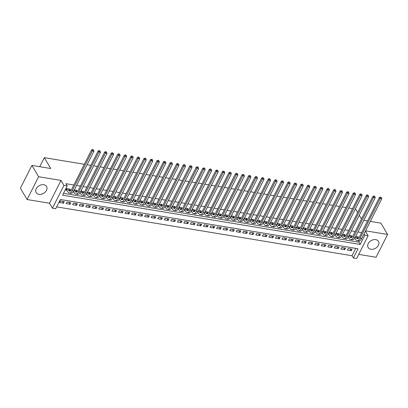 <?xml version="1.0" encoding="UTF-8"?>
<svg xmlns="http://www.w3.org/2000/svg" width="408" height="408" viewBox="0 0 408 408"><rect width="100%" height="100%" fill="white"/><g stroke="black" fill="none" stroke-linecap="round" stroke-linejoin="round"><path stroke-width="0.61" d="M38.928 194.346A6.023 4.412 149.4 0 0 45.283 192.015A6.023 4.412 149.4 0 0 46.543 186.471A6.023 4.412 149.4 0 0 43.783 184.727A6.023 4.412 149.4 0 0 37.434 187.058A6.023 4.412 149.4 0 0 36.169 192.601A6.023 4.412 149.4 0 0 38.928 194.346M370.908 249.257A6.023 4.412 149.4 0 0 377.262 246.927A6.023 4.412 149.4 0 0 378.522 241.383A6.023 4.412 149.4 0 0 375.763 239.644A6.023 4.412 149.4 0 0 369.413 241.97A6.023 4.412 149.4 0 0 368.149 247.518A6.023 4.412 149.4 0 0 370.908 249.257M55.712 208.758L52.443 208.218L63.964 185.411L67.233 185.951L62.562 195.197L360.198 244.433L364.869 235.186L368.138 235.727L356.618 258.534L353.348 257.994L358.02 248.747L60.384 199.512L55.712 208.758M49.495 203.24L61.016 180.433L38.612 176.725L31.921 165.408L20.4 188.221L27.091 199.532L49.495 203.24L52.443 208.218M358.714 254.388L376.079 257.259L387.6 234.452L365.599 230.816M56.666 206.876L352.012 255.729L353.348 257.994M38.612 176.725L27.091 199.532M370.357 221.391L380.909 223.14L387.6 234.452M70.028 190.235L70.508 189.292L66.581 188.644L65.8 190.184L66.948 190.373M76.571 191.316L77.046 190.378L74.378 189.934M83.115 192.398L83.589 191.459L80.917 191.015M89.653 193.484L90.132 192.54L87.46 192.097M96.196 194.565L96.671 193.621L94.003 193.178M102.739 195.646L103.214 194.703L100.541 194.264M109.278 196.727L109.752 195.784L107.085 195.345M115.821 197.809L116.295 196.87L113.623 196.427M122.359 198.89L122.839 197.951L120.166 197.508M128.903 199.976L129.377 199.033L126.709 198.589M135.446 201.057L135.92 200.114L133.248 199.67M141.984 202.139L142.463 201.195L139.791 200.756M148.527 203.22L149.002 202.276L146.334 201.838M155.071 204.301L155.545 203.363L152.873 202.919M161.609 205.382L162.088 204.444L159.416 204M168.152 206.468L168.626 205.525L165.959 205.081M174.695 207.55L175.17 206.606L172.497 206.162M181.234 208.631L181.708 207.687L179.041 207.249M187.777 209.712L188.251 208.769L185.579 208.33M194.315 210.793L194.794 209.855L192.122 209.411M200.858 211.874L201.333 210.936L198.665 210.492M207.402 212.961L207.876 212.017L205.204 211.574M213.94 214.042L214.419 213.098L211.747 212.655M220.483 215.123L220.958 214.18L218.29 213.741M227.026 216.204L227.501 215.261L224.828 214.822M233.565 217.286L234.044 216.347L231.372 215.903M240.108 218.367L240.582 217.428L237.915 216.985M246.651 219.453L247.126 218.51L244.453 218.066M253.19 220.534L253.669 219.591L250.996 219.147M259.733 221.615L260.207 220.672L257.535 220.233M266.276 222.697L266.75 221.753L264.078 221.315M272.814 223.778L273.289 222.839L270.621 222.396M279.358 224.859L279.832 223.921L277.16 223.477M285.896 225.945L286.375 225.002L283.703 224.558M292.439 227.026L292.913 226.083L290.246 225.639M298.982 228.108L299.457 227.164L296.784 226.726M305.521 229.189L306 228.245L303.328 227.807M312.064 230.27L312.538 229.332L309.871 228.888M318.607 231.351L319.082 230.413L316.409 229.969M325.145 232.438L325.625 231.494L322.952 231.05M331.689 233.519L332.163 232.575L329.496 232.132M338.232 234.6L338.706 233.656L336.034 233.218M344.77 235.681L345.245 234.738L342.577 234.299M351.314 236.762L351.788 235.824L349.115 235.38M350.227 248.921L351.324 250.772L347.397 250.124L348.177 248.584L352.104 249.232L351.324 250.772M343.689 247.84L344.78 249.691L340.858 249.043L341.634 247.503L345.561 248.151L344.78 249.691M337.146 246.758L338.242 248.61L334.315 247.962L335.095 246.417L339.017 247.07L338.242 248.61M330.602 245.677L331.699 247.529L327.777 246.876L328.552 245.335L332.479 245.988L331.699 247.529M324.064 244.596L325.156 246.447L321.234 245.794L322.014 244.254L325.936 244.902L325.156 246.447M317.521 243.51L318.617 245.361L314.69 244.713L315.471 243.173L319.393 243.821L318.617 245.361M310.983 242.429L312.074 244.28L308.152 243.632L308.927 242.092L312.854 242.74L312.074 244.28M304.439 241.347L305.536 243.199L301.609 242.551L302.389 241.011L306.311 241.658L305.536 243.199M297.896 240.266L298.993 242.117L295.066 241.47L295.846 239.924L299.773 240.577L298.993 242.117M291.358 239.185L292.449 241.036L288.527 240.383L289.303 238.843L293.23 239.496L292.449 241.036M284.815 238.104L285.911 239.955L281.984 239.302L282.764 237.762L286.686 238.41L285.911 239.955M278.271 237.017L279.368 238.869L275.441 238.221L276.221 236.681L280.148 237.329L279.368 238.869M271.733 235.936L272.825 237.787L268.903 237.14L269.678 235.6L273.605 236.247L272.825 237.787M265.19 234.855L266.286 236.706L262.359 236.059L263.14 234.518L267.061 235.166L266.286 236.706M258.647 233.774L259.743 235.625L255.816 234.977L256.596 233.432L260.523 234.085L259.743 235.625M252.108 232.693L253.2 234.544L249.278 233.891L250.053 232.351L253.98 233.004L253.2 234.544M245.565 231.611L246.661 233.463L242.734 232.81L243.515 231.27L247.437 231.917L246.661 233.463M239.027 230.525L240.118 232.376L236.196 231.729L236.971 230.189L240.899 230.836L240.118 232.376M232.484 229.444L233.58 231.295L229.653 230.648L230.433 229.107L234.355 229.755L233.58 231.295M225.94 228.363L227.037 230.214L223.11 229.566L223.89 228.026L227.817 228.674L227.037 230.214M219.402 227.281L220.493 229.133L216.571 228.485L217.347 226.94L221.274 227.593L220.493 229.133M212.859 226.2L213.955 228.052L210.028 227.399L210.809 225.859L214.73 226.511L213.955 228.052M206.315 225.119L207.412 226.97L203.485 226.318L204.265 224.777L208.192 225.425L207.412 226.97M199.777 224.033L200.869 225.884L196.947 225.236L197.722 223.696L201.649 224.344L200.869 225.884M193.234 222.952L194.33 224.803L190.403 224.155L191.184 222.615L195.106 223.263L194.33 224.803M186.691 221.87L187.787 223.722L183.86 223.074L184.64 221.534L188.567 222.181L187.787 223.722M180.152 220.789L181.244 222.641L177.322 221.993L178.097 220.447L182.024 221.1L181.244 222.641M173.609 219.708L174.706 221.559L170.779 220.906L171.559 219.366L175.481 220.019L174.706 221.559M167.066 218.627L168.162 220.478L164.24 219.825L165.016 218.285L168.943 218.933L168.162 220.478M160.528 217.541L161.619 219.392L157.697 218.744L158.477 217.204L162.399 217.852L161.619 219.392M153.984 216.459L155.081 218.311L151.154 217.663L151.934 216.123L155.856 216.77L155.081 218.311M147.446 215.378L148.537 217.229L144.616 216.582L145.391 215.041L149.318 215.689L148.537 217.229M140.903 214.297L141.999 216.148L138.072 215.501L138.853 213.955L142.774 214.608L141.999 216.148M134.359 213.216L135.456 215.067L131.529 214.414L132.309 212.874L136.236 213.522L135.456 215.067M127.821 212.135L128.913 213.981L124.991 213.333L125.766 211.793L129.693 212.441L128.913 213.981M121.278 211.048L122.374 212.899L118.448 212.252L119.228 210.712L123.15 211.359L122.374 212.899M114.735 209.967L115.831 211.818L111.904 211.171L112.684 209.63L116.612 210.278L115.831 211.818M108.197 208.886L109.288 210.737L105.366 210.089L106.141 208.549L110.068 209.197L109.288 210.737M101.653 207.805L102.75 209.656L98.823 209.008L99.603 207.463L103.525 208.116L102.75 209.656M95.11 206.723L96.206 208.575L92.284 207.922L93.06 206.382L96.987 207.029L96.206 208.575M88.572 205.642L89.663 207.488L85.741 206.841L86.522 205.3L90.443 205.948L89.663 207.488M82.028 204.556L83.125 206.407L79.198 205.76L79.978 204.219L83.9 204.867L83.125 206.407M75.49 203.475L76.582 205.326L72.66 204.678L73.435 203.138L77.362 203.786L76.582 205.326M68.947 202.394L70.043 204.245L66.116 203.597L66.897 202.057L70.819 202.705L70.043 204.245M352.012 255.729L355.73 248.365M64.28 201.623L60.353 200.971L59.573 202.516L63.5 203.164L64.28 201.623M361.677 232.616L357.918 231.994M355.139 231.535L351.375 230.913M348.595 230.449L344.831 229.826M342.052 229.367L338.293 228.745M335.514 228.286L331.75 227.664M328.97 227.205L325.212 226.583M322.427 226.124L318.668 225.502M315.889 225.043L312.125 224.42M309.346 223.956L305.587 223.334M302.802 222.875L299.044 222.253M296.264 221.794L292.5 221.172M289.721 220.713L285.962 220.091M283.178 219.631L279.419 219.009M276.639 218.55L272.875 217.928M270.096 217.464L266.337 216.842M263.558 216.383L259.794 215.761M257.014 215.302L253.251 214.679M250.471 214.22L246.713 213.598M243.933 213.139L240.169 212.517M237.39 212.058L233.631 211.436M230.846 210.972L227.088 210.35M224.308 209.891L220.544 209.268M217.765 208.809L214.006 208.187M211.222 207.728L207.463 207.106M204.683 206.647L200.92 206.025M198.14 205.566L194.381 204.944M191.602 204.479L187.838 203.857M185.059 203.398L181.295 202.776M178.515 202.317L174.757 201.695M171.977 201.236L168.213 200.614M165.434 200.155L161.675 199.532M158.891 199.073L155.132 198.451M152.352 197.987L148.589 197.365M145.809 196.906L142.05 196.284M139.266 195.825L135.507 195.203M132.727 194.744L128.964 194.121M126.184 193.662L122.426 193.04M119.646 192.581L115.882 191.959M113.103 191.495L109.339 190.873M106.559 190.414L102.801 189.791M100.021 189.332L96.257 188.71M93.478 188.251L89.719 187.629M86.935 187.17L83.176 186.548M80.396 186.089L76.633 185.467M73.853 185.002L65.892 183.687L67.233 185.951M63.515 193.316L358.861 242.168L359.535 240.832M357.852 237.844L358.331 236.905L355.659 236.462M31.921 165.408L50.73 168.519L44.304 157.661L39.734 166.704M44.304 157.661L84.323 164.281M87.103 164.74L90.862 165.362M93.646 165.821L97.405 166.444M100.184 166.903L103.948 167.525M106.728 167.984L110.486 168.606M113.271 169.065L117.03 169.687M119.809 170.151L123.573 170.774M126.353 171.233L130.111 171.855M132.891 172.314L136.654 172.936M139.434 173.395L143.198 174.017M145.977 174.476L149.736 175.098M152.516 175.557L156.279 176.179M159.059 176.644L162.817 177.266M165.602 177.725L169.361 178.347M172.14 178.806L175.904 179.428M178.684 179.887L182.442 180.509M185.227 180.968L188.986 181.591M191.765 182.05L195.529 182.672M198.308 183.136L202.067 183.758M204.852 184.217L208.61 184.839M211.39 185.298L215.154 185.921M217.933 186.38L221.692 187.002M224.471 187.461L228.235 188.083M231.015 188.542L234.779 189.164M237.558 189.628L241.317 190.25M244.096 190.709L247.86 191.332M250.639 191.791L254.398 192.413M257.183 192.872L260.942 193.494M263.721 193.953L267.485 194.575M270.264 195.034L274.023 195.656M276.808 196.121L280.566 196.743M283.346 197.202L287.11 197.824M289.889 198.283L293.648 198.905M296.427 199.364L300.191 199.986M302.971 200.445L306.734 201.067M309.514 201.526L313.273 202.149M316.052 202.613L319.816 203.235M322.595 203.694L326.354 204.316M329.139 204.775L332.897 205.397M335.677 205.856L339.441 206.479M342.22 206.938L345.979 207.56M348.764 208.019L352.522 208.641M355.302 209.105L355.674 209.166L357.658 212.512M61.016 180.433L63.964 185.411M364.074 233.84L364.869 235.186M365.43 231.147L368.138 235.727M363.819 220.31L367.577 220.932M361.478 218.974L359.28 215.261M358.861 242.168L360.198 244.433M62.404 201.312L63.5 203.164M355.613 236.553L356.475 238.007A3.861 1.979 -80.6 0 0 357.398 238.731A3.861 1.979 -80.6 0 0 359.366 237.186L379.435 197.457L380.531 197.079L381.455 197.64L380.531 197.079M357.184 236.716L358.107 238.277A3.861 1.979 -80.6 0 0 358.275 238.517M381.455 197.64L381.74 198.859L380.108 198.589L360.04 238.318A5.794 2.973 99.4 0 1 357.087 240.638A5.794 2.973 99.4 0 1 355.694 239.547L354.817 238.068M381.74 198.859L361.672 238.588A5.794 2.973 99.4 0 1 358.719 240.909L357.087 240.638M380.802 197.528L380.108 198.589L379.435 197.457M349.075 235.472L349.931 236.926A3.861 1.979 -80.6 0 0 350.86 237.65A3.861 1.979 -80.6 0 0 352.828 236.105L372.897 196.376L373.993 195.993L374.911 196.554L373.993 195.993M350.645 235.63L351.569 237.196A3.861 1.979 -80.6 0 0 351.732 237.436M374.911 196.554L375.202 197.778L373.565 197.508L353.496 237.237A5.794 2.973 99.4 0 1 350.543 239.557A5.794 2.973 99.4 0 1 349.151 238.466L348.279 236.982M375.202 197.778L355.133 237.507A5.794 2.973 99.4 0 1 352.18 239.828L350.543 239.557M374.258 196.447L373.565 197.508L372.897 196.376M342.531 234.386L343.388 235.839A3.861 1.979 -80.6 0 0 344.316 236.569A3.861 1.979 -80.6 0 0 346.285 235.023L366.353 195.294L367.45 194.912L368.373 195.473L367.45 194.912M344.102 234.549L345.025 236.11A3.861 1.979 -80.6 0 0 345.194 236.354M368.373 195.473L368.659 196.697L367.022 196.427L346.953 236.156A5.794 2.973 99.4 0 1 344 238.476A5.794 2.973 99.4 0 1 342.613 237.385L341.736 235.901M368.659 196.697L348.59 236.426A5.794 2.973 99.4 0 1 345.637 238.746L344 238.476M367.715 195.366L367.022 196.427L366.353 195.294M335.988 233.305L336.85 234.758A3.861 1.979 -80.6 0 0 337.773 235.487A3.861 1.979 -80.6 0 0 339.742 233.942L359.81 194.213L360.907 193.831L361.83 194.392L360.907 193.831M337.559 233.468L338.482 235.028A3.861 1.979 -80.6 0 0 338.65 235.273M361.83 194.392L362.115 195.616L360.483 195.345L340.415 235.069A5.794 2.973 99.4 0 1 337.462 237.39A5.794 2.973 99.4 0 1 336.07 236.298L335.192 234.819M362.115 195.616L342.047 235.339A5.794 2.973 99.4 0 1 339.094 237.66L337.462 237.39M361.177 194.285L360.483 195.345L359.81 194.213M329.45 232.223L330.307 233.677A3.861 1.979 -80.6 0 0 331.235 234.406A3.861 1.979 -80.6 0 0 333.203 232.856L353.272 193.132L354.368 192.749L355.286 193.31L354.368 192.749M331.021 232.387L331.944 233.947A3.861 1.979 -80.6 0 0 332.112 234.192M355.286 193.31L355.577 194.534L353.94 194.259L333.871 233.988A5.794 2.973 99.4 0 1 330.919 236.309A5.794 2.973 99.4 0 1 329.531 235.217L328.654 233.738M355.577 194.534L335.509 234.258A5.794 2.973 99.4 0 1 332.556 236.579L330.919 236.309M354.634 193.203L353.94 194.259L353.272 193.132M322.906 231.142L323.768 232.596A3.861 1.979 -80.6 0 0 324.692 233.325A3.861 1.979 -80.6 0 0 326.66 231.775L346.729 192.046L347.825 191.668L348.748 192.229L347.825 191.668M324.477 231.305L325.4 232.866A3.861 1.979 -80.6 0 0 325.569 233.111M348.748 192.229L349.034 193.448L347.397 193.178L327.328 232.907A5.794 2.973 99.4 0 1 324.375 235.227A5.794 2.973 99.4 0 1 322.988 234.136L322.111 232.657M349.034 193.448L328.965 233.177A5.794 2.973 99.4 0 1 326.012 235.498L324.375 235.227M348.095 192.122L347.397 193.178L346.729 192.046M316.363 230.061L317.225 231.514A3.861 1.979 -80.6 0 0 318.153 232.239A3.861 1.979 -80.6 0 0 320.122 230.693L340.185 190.964L341.282 190.587L342.205 191.148L341.282 190.587M317.934 230.224L318.862 231.785A3.861 1.979 -80.6 0 0 319.025 232.024M342.205 191.148L342.49 192.367L340.858 192.097L320.79 231.826A5.794 2.973 99.4 0 1 317.837 234.146A5.794 2.973 99.4 0 1 316.445 233.055L315.573 231.576M342.49 192.367L322.422 232.096A5.794 2.973 99.4 0 1 319.469 234.416L317.837 234.146M341.552 191.036L340.858 192.097L340.185 190.964M309.825 228.98L310.682 230.433A3.861 1.979 -80.6 0 0 311.61 231.157A3.861 1.979 -80.6 0 0 313.579 229.612L333.647 189.883L334.744 189.501L335.667 190.062L334.744 189.501M311.396 229.138L312.319 230.704A3.861 1.979 -80.6 0 0 312.487 230.943M335.667 190.062L335.952 191.286L334.315 191.015L314.247 230.744A5.794 2.973 99.4 0 1 311.294 233.065A5.794 2.973 99.4 0 1 309.907 231.974L309.029 230.489M335.952 191.286L315.884 231.015A5.794 2.973 99.4 0 1 312.931 233.335L311.294 233.065M335.009 189.955L334.315 191.015L333.647 189.883M303.282 227.894L304.144 229.347A3.861 1.979 -80.6 0 0 305.067 230.076A3.861 1.979 -80.6 0 0 307.035 228.531L327.104 188.802L328.2 188.419L329.123 188.981L328.2 188.419M304.853 228.057L305.776 229.617A3.861 1.979 -80.6 0 0 305.944 229.862M329.123 188.981L329.409 190.204L327.772 189.934L307.709 229.663A5.794 2.973 99.4 0 1 304.75 231.984A5.794 2.973 99.4 0 1 303.363 230.892L302.486 229.408M329.409 190.204L309.34 229.934A5.794 2.973 99.4 0 1 306.388 232.254L304.75 231.984M328.471 188.873L327.772 189.934L327.104 188.802M296.738 226.812L297.6 228.266A3.861 1.979 -80.6 0 0 298.529 228.995A3.861 1.979 -80.6 0 0 300.497 227.45L320.566 187.721L321.662 187.338L322.58 187.899L321.662 187.338M298.314 226.976L299.237 228.536A3.861 1.979 -80.6 0 0 299.401 228.781M322.58 187.899L322.866 189.123L321.234 188.853L301.165 228.577A5.794 2.973 99.4 0 1 298.212 230.897A5.794 2.973 99.4 0 1 296.82 229.806L295.948 228.327M322.866 189.123L302.802 228.847A5.794 2.973 99.4 0 1 299.849 231.168L298.212 230.897M321.927 187.792L321.234 188.853L320.566 187.721M290.2 225.731L291.057 227.185A3.861 1.979 -80.6 0 0 291.985 227.914A3.861 1.979 -80.6 0 0 293.954 226.364L314.022 186.64L315.119 186.257L316.042 186.818L315.119 186.257M291.771 225.894L292.694 227.455A3.861 1.979 -80.6 0 0 292.862 227.7M316.042 186.818L316.327 188.042L314.69 187.767L294.622 227.496A5.794 2.973 99.4 0 1 291.669 229.816A5.794 2.973 99.4 0 1 290.282 228.725L289.405 227.246M316.327 188.042L296.259 227.766A5.794 2.973 99.4 0 1 293.306 230.087L291.669 229.816M315.384 186.711L314.69 187.767L314.022 186.64M283.657 224.65L284.519 226.103A3.861 1.979 -80.6 0 0 285.442 226.833A3.861 1.979 -80.6 0 0 287.41 225.282L307.479 185.553L308.575 185.176L309.499 185.737L308.575 185.176M285.228 224.813L286.151 226.374A3.861 1.979 -80.6 0 0 286.319 226.619M309.499 185.737L309.784 186.956L308.152 186.686L288.084 226.415A5.794 2.973 99.4 0 1 285.131 228.735A5.794 2.973 99.4 0 1 283.739 227.644L282.861 226.165M309.784 186.956L289.716 226.685A5.794 2.973 99.4 0 1 286.763 229.005L285.131 228.735M308.846 185.63L308.152 186.686L307.479 185.553M277.114 223.569L277.975 225.022A3.861 1.979 -80.6 0 0 278.904 225.746A3.861 1.979 -80.6 0 0 280.872 224.201L300.941 184.472L302.037 184.095L302.955 184.656L302.037 184.095M278.69 223.732L279.613 225.292A3.861 1.979 -80.6 0 0 279.776 225.532M302.955 184.656L303.246 185.875L301.609 185.604L281.54 225.333A5.794 2.973 99.4 0 1 278.587 227.654A5.794 2.973 99.4 0 1 277.195 226.562L276.323 225.083M303.246 185.875L283.178 225.604A5.794 2.973 99.4 0 1 280.225 227.924L278.587 227.654M302.303 184.544L301.609 185.604L300.941 184.472M270.575 222.488L271.432 223.941A3.861 1.979 -80.6 0 0 272.36 224.665A3.861 1.979 -80.6 0 0 274.329 223.12L294.397 183.391L295.494 183.008L296.417 183.569L295.494 183.008M272.146 222.646L273.069 224.211A3.861 1.979 -80.6 0 0 273.238 224.451M296.417 183.569L296.703 184.793L295.066 184.523L274.997 224.252A5.794 2.973 99.4 0 1 272.044 226.573A5.794 2.973 99.4 0 1 270.657 225.481L269.78 223.997M296.703 184.793L276.634 224.522A5.794 2.973 99.4 0 1 273.681 226.843L272.044 226.573M295.759 183.462L295.066 184.523L294.397 183.391M264.032 221.401L264.894 222.855A3.861 1.979 -80.6 0 0 265.817 223.584A3.861 1.979 -80.6 0 0 267.786 222.039L287.854 182.31L288.951 181.927L289.874 182.488L288.951 181.927M265.603 221.564L266.526 223.125A3.861 1.979 -80.6 0 0 266.694 223.37M289.874 182.488L290.159 183.712L288.527 183.442L268.459 223.171A5.794 2.973 99.4 0 1 265.506 225.491A5.794 2.973 99.4 0 1 264.114 224.4L263.236 222.916M290.159 183.712L270.091 223.441A5.794 2.973 99.4 0 1 267.138 225.762L265.506 225.491M289.221 182.381L288.527 183.442L287.854 182.31M257.494 220.32L258.351 221.774A3.861 1.979 -80.6 0 0 259.279 222.503A3.861 1.979 -80.6 0 0 261.248 220.958L281.316 181.229L282.413 180.846L283.33 181.407L282.413 180.846M259.065 220.483L259.988 222.044A3.861 1.979 -80.6 0 0 260.151 222.289M283.33 181.407L283.621 182.631L281.984 182.361L261.916 222.085A5.794 2.973 99.4 0 1 258.963 224.405A5.794 2.973 99.4 0 1 257.57 223.314L256.698 221.835M283.621 182.631L263.553 222.355A5.794 2.973 99.4 0 1 260.6 224.675L258.963 224.405M282.678 181.3L281.984 182.361L281.316 181.229M250.951 219.239L251.807 220.692A3.861 1.979 -80.6 0 0 252.736 221.422A3.861 1.979 -80.6 0 0 254.704 219.871L274.773 180.147L275.869 179.765L276.792 180.326L275.869 179.765M252.521 219.402L253.445 220.963A3.861 1.979 -80.6 0 0 253.613 221.207M276.792 180.326L277.078 181.545L275.441 181.274L255.372 221.003A5.794 2.973 99.4 0 1 252.419 223.324A5.794 2.973 99.4 0 1 251.032 222.233L250.155 220.754M277.078 181.545L257.009 221.274A5.794 2.973 99.4 0 1 254.056 223.594L252.419 223.324M276.14 180.219L275.441 181.274L274.773 180.147M244.407 218.158L245.269 219.611A3.861 1.979 -80.6 0 0 246.197 220.34A3.861 1.979 -80.6 0 0 248.166 218.79L268.229 179.061L269.326 178.684L270.249 179.245L269.326 178.684M245.978 218.321L246.901 219.881A3.861 1.979 -80.6 0 0 247.07 220.126M270.249 179.245L270.535 180.464L268.903 180.193L248.834 219.922A5.794 2.973 99.4 0 1 245.881 222.243A5.794 2.973 99.4 0 1 244.489 221.151L243.612 219.672M270.535 180.464L250.466 220.192A5.794 2.973 99.4 0 1 247.513 222.513L245.881 222.243M269.596 179.138L268.903 180.193L268.229 179.061M237.869 217.076L238.726 218.53A3.861 1.979 -80.6 0 0 239.654 219.254A3.861 1.979 -80.6 0 0 241.623 217.709L261.691 177.98L262.788 177.602L263.711 178.163L262.788 177.602M239.44 217.24L240.363 218.8A3.861 1.979 -80.6 0 0 240.531 219.04M263.711 178.163L263.996 179.382L262.359 179.112L242.291 218.841A5.794 2.973 99.4 0 1 239.338 221.161A5.794 2.973 99.4 0 1 237.951 220.07L237.074 218.591M263.996 179.382L243.928 219.111A5.794 2.973 99.4 0 1 240.975 221.432L239.338 221.161M263.053 178.051L262.359 179.112L261.691 177.98M231.326 215.995L232.188 217.449A3.861 1.979 -80.6 0 0 233.111 218.173A3.861 1.979 -80.6 0 0 235.079 216.628L255.148 176.899L256.244 176.516L257.168 177.077L256.244 176.516M232.897 216.153L233.82 217.719A3.861 1.979 -80.6 0 0 233.988 217.959M257.168 177.077L257.453 178.301L255.816 178.031L235.748 217.76A5.794 2.973 99.4 0 1 232.795 220.08A5.794 2.973 99.4 0 1 231.407 218.989L230.53 217.505M257.453 178.301L237.385 218.03A5.794 2.973 99.4 0 1 234.432 220.351L232.795 220.08M256.515 176.97L255.816 178.031L255.148 176.899M224.782 214.909L225.644 216.362A3.861 1.979 -80.6 0 0 226.573 217.092A3.861 1.979 -80.6 0 0 228.541 215.546L248.61 175.817L249.701 175.435L250.624 175.996L249.701 175.435M226.353 215.072L227.281 216.633A3.861 1.979 -80.6 0 0 227.445 216.877M250.624 175.996L250.91 177.22L249.278 176.95L229.209 216.679A5.794 2.973 99.4 0 1 226.256 218.999A5.794 2.973 99.4 0 1 224.864 217.908L223.992 216.424M250.91 177.22L230.846 216.949A5.794 2.973 99.4 0 1 227.888 219.269L226.256 218.999M249.971 175.889L249.278 176.95L248.61 175.817M218.244 213.828L219.101 215.281A3.861 1.979 -80.6 0 0 220.029 216.011A3.861 1.979 -80.6 0 0 221.998 214.465L242.066 174.736L243.163 174.354L244.086 174.915L243.163 174.354M219.815 213.991L220.738 215.552A3.861 1.979 -80.6 0 0 220.906 215.796M244.086 174.915L244.372 176.139L242.734 175.868L222.666 215.592A5.794 2.973 99.4 0 1 219.713 217.913A5.794 2.973 99.4 0 1 218.326 216.821L217.449 215.342M244.372 176.139L224.303 215.863A5.794 2.973 99.4 0 1 221.35 218.183L219.713 217.913M243.428 174.808L242.734 175.868L242.066 174.736M211.701 212.746L212.563 214.2A3.861 1.979 -80.6 0 0 213.486 214.929A3.861 1.979 -80.6 0 0 215.455 213.379L235.523 173.655L236.62 173.273L237.543 173.834L236.62 173.273M213.272 212.91L214.195 214.47A3.861 1.979 -80.6 0 0 214.363 214.715M237.543 173.834L237.828 175.052L236.191 174.782L216.128 214.511A5.794 2.973 99.4 0 1 213.175 216.832A5.794 2.973 99.4 0 1 211.783 215.74L210.905 214.261M237.828 175.052L217.76 214.781A5.794 2.973 99.4 0 1 214.807 217.102L213.175 216.832M236.89 173.726L236.191 174.782L235.523 173.655M205.158 211.665L206.02 213.119A3.861 1.979 -80.6 0 0 206.948 213.848A3.861 1.979 -80.6 0 0 208.916 212.298L228.985 172.569L230.081 172.191L230.999 172.752L230.081 172.191M206.734 211.829L207.657 213.389A3.861 1.979 -80.6 0 0 207.82 213.634M230.999 172.752L231.29 173.971L229.653 173.701L209.584 213.43A5.794 2.973 99.4 0 1 206.632 215.75A5.794 2.973 99.4 0 1 205.239 214.659L204.367 213.18M231.29 173.971L211.222 213.7A5.794 2.973 99.4 0 1 208.269 216.021L206.632 215.75M230.347 172.645L229.653 173.701L228.985 172.569M198.619 210.584L199.476 212.038A3.861 1.979 -80.6 0 0 200.404 212.762A3.861 1.979 -80.6 0 0 202.373 211.216L222.442 171.488L223.538 171.11L224.461 171.671L223.538 171.11M200.19 210.747L201.113 212.308A3.861 1.979 -80.6 0 0 201.282 212.548M224.461 171.671L224.747 172.89L223.11 172.62L203.041 212.349A5.794 2.973 99.4 0 1 200.088 214.669A5.794 2.973 99.4 0 1 198.701 213.578L197.824 212.094M224.747 172.89L204.678 212.619A5.794 2.973 99.4 0 1 201.725 214.94L200.088 214.669M223.803 171.559L223.11 172.62L222.442 171.488M192.076 209.503L192.938 210.956A3.861 1.979 -80.6 0 0 193.861 211.681A3.861 1.979 -80.6 0 0 195.83 210.135L215.898 170.406L216.995 170.024L217.918 170.585L216.995 170.024M193.647 209.661L194.57 211.227A3.861 1.979 -80.6 0 0 194.738 211.466M217.918 170.585L218.204 171.809L216.571 171.539L196.503 211.268A5.794 2.973 99.4 0 1 193.55 213.588A5.794 2.973 99.4 0 1 192.158 212.497L191.281 211.013M218.204 171.809L198.135 211.538A5.794 2.973 99.4 0 1 195.182 213.858L193.55 213.588M217.265 170.478L216.571 171.539L215.898 170.406M185.538 208.417L186.395 209.87A3.861 1.979 -80.6 0 0 187.323 210.599A3.861 1.979 -80.6 0 0 189.292 209.054L209.36 169.325L210.457 168.943L211.375 169.504L210.457 168.943M187.109 208.58L188.032 210.14A3.861 1.979 -80.6 0 0 188.195 210.385M211.375 169.504L211.665 170.728L210.028 170.457L189.96 210.186A5.794 2.973 99.4 0 1 187.007 212.507A5.794 2.973 99.4 0 1 185.614 211.415L184.742 209.931M211.665 170.728L191.597 210.457A5.794 2.973 99.4 0 1 188.644 212.777L187.007 212.507M210.722 169.397L210.028 170.457L209.36 169.325M178.995 207.335L179.851 208.789A3.861 1.979 -80.6 0 0 180.78 209.518A3.861 1.979 -80.6 0 0 182.748 207.973L202.817 168.244L203.913 167.861L204.836 168.422L203.913 167.861M180.566 207.499L181.489 209.059A3.861 1.979 -80.6 0 0 181.657 209.304M204.836 168.422L205.122 169.646L203.485 169.376L183.416 209.1A5.794 2.973 99.4 0 1 180.464 211.421A5.794 2.973 99.4 0 1 179.076 210.329L178.199 208.85M205.122 169.646L185.054 209.37A5.794 2.973 99.4 0 1 182.101 211.691L180.464 211.421M204.179 168.315L203.485 169.376L202.817 168.244M172.451 206.254L173.313 207.708A3.861 1.979 -80.6 0 0 174.236 208.437A3.861 1.979 -80.6 0 0 176.21 206.887L196.274 167.163L197.37 166.78L198.293 167.341L197.37 166.78M174.022 206.417L174.945 207.978A3.861 1.979 -80.6 0 0 175.114 208.223M198.293 167.341L198.579 168.56L196.947 168.29L176.878 208.019A5.794 2.973 99.4 0 1 173.925 210.339A5.794 2.973 99.4 0 1 172.533 209.248L171.656 207.769M198.579 168.56L178.51 208.289A5.794 2.973 99.4 0 1 175.557 210.61L173.925 210.339M197.64 167.234L196.947 168.29L196.274 167.163M165.913 205.173L166.77 206.626A3.861 1.979 -80.6 0 0 167.698 207.356A3.861 1.979 -80.6 0 0 169.667 205.805L189.735 166.076L190.832 165.699L191.75 166.26L190.832 165.699M167.484 205.336L168.407 206.897A3.861 1.979 -80.6 0 0 168.575 207.142M191.75 166.26L192.041 167.479L190.403 167.209L170.335 206.938A5.794 2.973 99.4 0 1 167.382 209.258A5.794 2.973 99.4 0 1 165.995 208.167L165.118 206.688M192.041 167.479L171.972 207.208A5.794 2.973 99.4 0 1 169.019 209.528L167.382 209.258M191.097 166.153L190.403 167.209L189.735 166.076M159.37 204.092L160.232 205.545A3.861 1.979 -80.6 0 0 161.155 206.269A3.861 1.979 -80.6 0 0 163.124 204.724L183.192 164.995L184.289 164.618L185.212 165.179L184.289 164.618M160.941 204.255L161.864 205.816A3.861 1.979 -80.6 0 0 162.032 206.055M185.212 165.179L185.497 166.398L183.86 166.127L163.792 205.856A5.794 2.973 99.4 0 1 160.839 208.177A5.794 2.973 99.4 0 1 159.451 207.085L158.574 205.601M185.497 166.398L165.429 206.127A5.794 2.973 99.4 0 1 162.476 208.447L160.839 208.177M184.559 165.067L183.86 166.127L183.192 164.995M152.827 203.011L153.689 204.464A3.861 1.979 -80.6 0 0 154.617 205.188A3.861 1.979 -80.6 0 0 156.585 203.643L176.654 163.914L177.745 163.531L178.668 164.093L177.745 163.531M154.397 203.169L155.326 204.734A3.861 1.979 -80.6 0 0 155.489 204.974M178.668 164.093L178.954 165.316L177.322 165.046L157.253 204.775A5.794 2.973 99.4 0 1 154.3 207.096A5.794 2.973 99.4 0 1 152.908 206.004L152.036 204.52M178.954 165.316L158.885 205.046A5.794 2.973 99.4 0 1 155.933 207.366L154.3 207.096M178.016 163.985L177.322 165.046L176.654 163.914M146.288 201.924L147.145 203.378A3.861 1.979 -80.6 0 0 148.073 204.107A3.861 1.979 -80.6 0 0 150.042 202.562L170.111 162.833L171.207 162.45L172.13 163.011L171.207 162.45M147.859 202.088L148.782 203.648A3.861 1.979 -80.6 0 0 148.951 203.893M172.13 163.011L172.416 164.235L170.779 163.965L150.71 203.694A5.794 2.973 99.4 0 1 147.757 206.014A5.794 2.973 99.4 0 1 146.37 204.923L145.493 203.439M172.416 164.235L152.347 203.964A5.794 2.973 99.4 0 1 149.394 206.285L147.757 206.014M171.472 162.904L170.779 163.965L170.111 162.833M139.745 200.843L140.607 202.297A3.861 1.979 -80.6 0 0 141.53 203.026A3.861 1.979 -80.6 0 0 143.499 201.481L163.567 161.752L164.664 161.369L165.587 161.93L164.664 161.369M141.316 201.006L142.239 202.567A3.861 1.979 -80.6 0 0 142.407 202.812M165.587 161.93L165.872 163.154L164.235 162.884L144.172 202.608A5.794 2.973 99.4 0 1 141.219 204.928A5.794 2.973 99.4 0 1 139.827 203.837L138.95 202.358M165.872 163.154L145.804 202.878A5.794 2.973 99.4 0 1 142.851 205.199L141.219 204.928M164.934 161.823L164.235 162.884L163.567 161.752M133.202 199.762L134.064 201.215A3.861 1.979 -80.6 0 0 134.992 201.945A3.861 1.979 -80.6 0 0 136.96 200.394L157.029 160.67L158.126 160.288L159.044 160.849L158.126 160.288M134.778 199.925L135.701 201.486A3.861 1.979 -80.6 0 0 135.864 201.731M159.044 160.849L159.329 162.068L157.697 161.798L137.629 201.526A5.794 2.973 99.4 0 1 134.676 203.847A5.794 2.973 99.4 0 1 133.283 202.756L132.411 201.277M159.329 162.068L139.266 201.797A5.794 2.973 99.4 0 1 136.313 204.117L134.676 203.847M158.391 160.742L157.697 161.798L157.029 160.67M126.664 198.681L127.52 200.134A3.861 1.979 -80.6 0 0 128.449 200.864A3.861 1.979 -80.6 0 0 130.417 199.313L150.486 159.584L151.582 159.207L152.505 159.768L151.582 159.207M128.234 198.844L129.157 200.404A3.861 1.979 -80.6 0 0 129.326 200.649M152.505 159.768L152.791 160.987L151.154 160.716L131.085 200.445A5.794 2.973 99.4 0 1 128.132 202.766A5.794 2.973 99.4 0 1 126.745 201.674L125.868 200.195M152.791 160.987L132.722 200.716A5.794 2.973 99.4 0 1 129.769 203.036L128.132 202.766M151.847 159.656L151.154 160.716L150.486 159.584M120.12 197.6L120.982 199.053A3.861 1.979 -80.6 0 0 121.905 199.777A3.861 1.979 -80.6 0 0 123.874 198.232L143.942 158.503L145.039 158.126L145.962 158.686L145.039 158.126M121.691 197.763L122.614 199.323A3.861 1.979 -80.6 0 0 122.782 199.563M145.962 158.686L146.248 159.905L144.616 159.635L124.547 199.364A5.794 2.973 99.4 0 1 121.594 201.685A5.794 2.973 99.4 0 1 120.202 200.593L119.325 199.109M146.248 159.905L126.179 199.634A5.794 2.973 99.4 0 1 123.226 201.955L121.594 201.685M145.309 158.574L144.616 159.635L143.942 158.503M113.582 196.518L114.439 197.972A3.861 1.979 -80.6 0 0 115.367 198.696A3.861 1.979 -80.6 0 0 117.336 197.151L137.404 157.422L138.501 157.039L139.419 157.6L138.501 157.039M115.153 196.676L116.076 198.242A3.861 1.979 -80.6 0 0 116.239 198.482M139.419 157.6L139.709 158.824L138.072 158.554L118.004 198.283A5.794 2.973 99.4 0 1 115.051 200.603A5.794 2.973 99.4 0 1 113.659 199.512L112.787 198.028M139.709 158.824L119.641 198.553A5.794 2.973 99.4 0 1 116.688 200.874L115.051 200.603M138.766 157.493L138.072 158.554L137.404 157.422M107.039 195.432L107.896 196.886A3.861 1.979 -80.6 0 0 108.824 197.615A3.861 1.979 -80.6 0 0 110.792 196.07L130.861 156.341L131.957 155.958L132.881 156.519L131.957 155.958M108.61 195.595L109.533 197.156A3.861 1.979 -80.6 0 0 109.701 197.401M132.881 156.519L133.166 157.743L131.529 157.473L111.461 197.202A5.794 2.973 99.4 0 1 108.508 199.522A5.794 2.973 99.4 0 1 107.12 198.431L106.243 196.947M133.166 157.743L113.098 197.472A5.794 2.973 99.4 0 1 110.145 199.792L108.508 199.522M132.223 156.412L131.529 157.473L130.861 156.341M100.496 194.351L101.357 195.804A3.861 1.979 -80.6 0 0 102.281 196.534A3.861 1.979 -80.6 0 0 104.249 194.988L124.318 155.259L125.414 154.877L126.337 155.438L125.414 154.877M102.066 194.514L102.989 196.075A3.861 1.979 -80.6 0 0 103.158 196.319M126.337 155.438L126.623 156.662L124.991 156.391L104.922 196.115A5.794 2.973 99.4 0 1 101.969 198.436A5.794 2.973 99.4 0 1 100.577 197.345L99.7 195.865M126.623 156.662L106.554 196.386A5.794 2.973 99.4 0 1 103.601 198.706L101.969 198.436M125.684 155.331L124.991 156.391L124.318 155.259M93.957 193.27L94.814 194.723A3.861 1.979 -80.6 0 0 95.742 195.452A3.861 1.979 -80.6 0 0 97.711 193.902L117.779 154.178L118.876 153.796L119.794 154.357L118.876 153.796M95.528 193.433L96.451 194.993A3.861 1.979 -80.6 0 0 96.614 195.238M119.794 154.357L120.085 155.576L118.448 155.305L98.379 195.034A5.794 2.973 99.4 0 1 95.426 197.355A5.794 2.973 99.4 0 1 94.034 196.263L93.162 194.784M120.085 155.576L100.016 195.304A5.794 2.973 99.4 0 1 97.063 197.625L95.426 197.355M119.141 154.249L118.448 155.305L117.779 154.178M87.414 192.188L88.271 193.642A3.861 1.979 -80.6 0 0 89.199 194.371A3.861 1.979 -80.6 0 0 91.168 192.821L111.236 153.092L112.333 152.714L113.256 153.275L112.333 152.714M88.985 192.352L89.908 193.912A3.861 1.979 -80.6 0 0 90.076 194.157M113.256 153.275L113.541 154.494L111.904 154.224L91.836 193.953A5.794 2.973 99.4 0 1 88.883 196.274A5.794 2.973 99.4 0 1 87.496 195.182L86.618 193.703M113.541 154.494L93.473 194.223A5.794 2.973 99.4 0 1 90.52 196.544L88.883 196.274M112.603 153.163L111.904 154.224L111.236 153.092M80.871 191.107L81.733 192.561A3.861 1.979 -80.6 0 0 82.661 193.285A3.861 1.979 -80.6 0 0 84.629 191.74L104.693 152.011L105.789 151.633L106.712 152.194L105.789 151.633M82.442 191.27L83.37 192.831A3.861 1.979 -80.6 0 0 83.533 193.071M106.712 152.194L106.998 153.413L105.366 153.143L85.297 192.872A5.794 2.973 99.4 0 1 82.345 195.192A5.794 2.973 99.4 0 1 80.952 194.101L80.075 192.617M106.998 153.413L86.929 193.142A5.794 2.973 99.4 0 1 83.977 195.463L82.345 195.192M106.06 152.082L105.366 153.143L104.693 152.011M74.332 190.026L75.189 191.474A3.861 1.979 -80.6 0 0 76.118 192.204A3.861 1.979 -80.6 0 0 78.086 190.658L98.155 150.929L99.251 150.547L100.174 151.108L99.251 150.547M75.903 190.184L76.826 191.75A3.861 1.979 -80.6 0 0 76.995 191.989M100.174 151.108L100.46 152.332L98.823 152.062L78.754 191.791A5.794 2.973 99.4 0 1 75.801 194.111A5.794 2.973 99.4 0 1 74.414 193.02L73.537 191.536M100.46 152.332L80.391 192.061A5.794 2.973 99.4 0 1 77.438 194.381L75.801 194.111M99.516 151.001L98.823 152.062L98.155 150.929M67.723 188.833L68.651 190.393A3.861 1.979 -80.6 0 0 69.574 191.123A3.861 1.979 -80.6 0 0 71.543 189.577L91.611 149.848L92.708 149.466L93.631 150.027L92.708 149.466M69.36 189.103L70.283 190.664A3.861 1.979 -80.6 0 0 70.451 190.908M93.631 150.027L93.916 151.251L92.279 150.98L72.216 190.709A5.794 2.973 99.4 0 1 69.258 193.03A5.794 2.973 99.4 0 1 67.871 191.933L66.172 189.45M93.916 151.251L73.848 190.98A5.794 2.973 99.4 0 1 70.895 193.3L69.258 193.03M92.978 149.92L92.279 150.98L91.611 149.848M67.264 188.756L66.677 189.919M358.107 238.277L356.475 238.007M361.672 238.588L360.04 238.318M351.569 237.196L349.931 236.926M355.133 237.507L353.496 237.237M345.025 236.11L343.388 235.839M348.59 236.426L346.953 236.156M338.482 235.028L336.85 234.758M342.047 235.339L340.415 235.069M331.944 233.947L330.307 233.677M335.509 234.258L333.871 233.988M325.4 232.866L323.768 232.596M328.965 233.177L327.328 232.907M318.862 231.785L317.225 231.514M322.422 232.096L320.79 231.826M312.319 230.704L310.682 230.433M315.884 231.015L314.247 230.744M305.776 229.617L304.144 229.347M309.34 229.934L307.709 229.663M299.237 228.536L297.6 228.266M302.802 228.847L301.165 228.577M292.694 227.455L291.057 227.185M296.259 227.766L294.622 227.496M286.151 226.374L284.519 226.103M289.716 226.685L288.084 226.415M279.613 225.292L277.975 225.022M283.178 225.604L281.54 225.333M273.069 224.211L271.432 223.941M276.634 224.522L274.997 224.252M266.526 223.125L264.894 222.855M270.091 223.441L268.459 223.171M259.988 222.044L258.351 221.774M263.553 222.355L261.916 222.085M253.445 220.963L251.807 220.692M257.009 221.274L255.372 221.003M246.901 219.881L245.269 219.611M250.466 220.192L248.834 219.922M240.363 218.8L238.726 218.53M243.928 219.111L242.291 218.841M233.82 217.719L232.188 217.449M237.385 218.03L235.748 217.76M227.281 216.633L225.644 216.362M230.846 216.949L229.209 216.679M220.738 215.552L219.101 215.281M224.303 215.863L222.666 215.592M214.195 214.47L212.563 214.2M217.76 214.781L216.128 214.511M207.657 213.389L206.02 213.119M211.222 213.7L209.584 213.43M201.113 212.308L199.476 212.038M204.678 212.619L203.041 212.349M194.57 211.227L192.938 210.956M198.135 211.538L196.503 211.268M188.032 210.14L186.395 209.87M191.597 210.457L189.96 210.186M181.489 209.059L179.851 208.789M185.054 209.37L183.416 209.1M174.945 207.978L173.313 207.708M178.51 208.289L176.878 208.019M168.407 206.897L166.77 206.626M171.972 207.208L170.335 206.938M161.864 205.816L160.232 205.545M165.429 206.127L163.792 205.856M155.326 204.734L153.689 204.464M158.885 205.046L157.253 204.775M148.782 203.648L147.145 203.378M152.347 203.964L150.71 203.694M142.239 202.567L140.607 202.297M145.804 202.878L144.172 202.608M135.701 201.486L134.064 201.215M139.266 201.797L137.629 201.526M129.157 200.404L127.52 200.134M132.722 200.716L131.085 200.445M122.614 199.323L120.982 199.053M126.179 199.634L124.547 199.364M116.076 198.242L114.439 197.972M119.641 198.553L118.004 198.283M109.533 197.156L107.896 196.886M113.098 197.472L111.461 197.202M102.989 196.075L101.357 195.804M106.554 196.386L104.922 196.115M96.451 194.993L94.814 194.723M100.016 195.304L98.379 195.034M89.908 193.912L88.271 193.642M93.473 194.223L91.836 193.953M83.37 192.831L81.733 192.561M86.929 193.142L85.297 192.872M76.826 191.75L75.189 191.474M80.391 192.061L78.754 191.791M70.283 190.664L68.651 190.393M73.848 190.98L72.216 190.709"/></g></svg>
